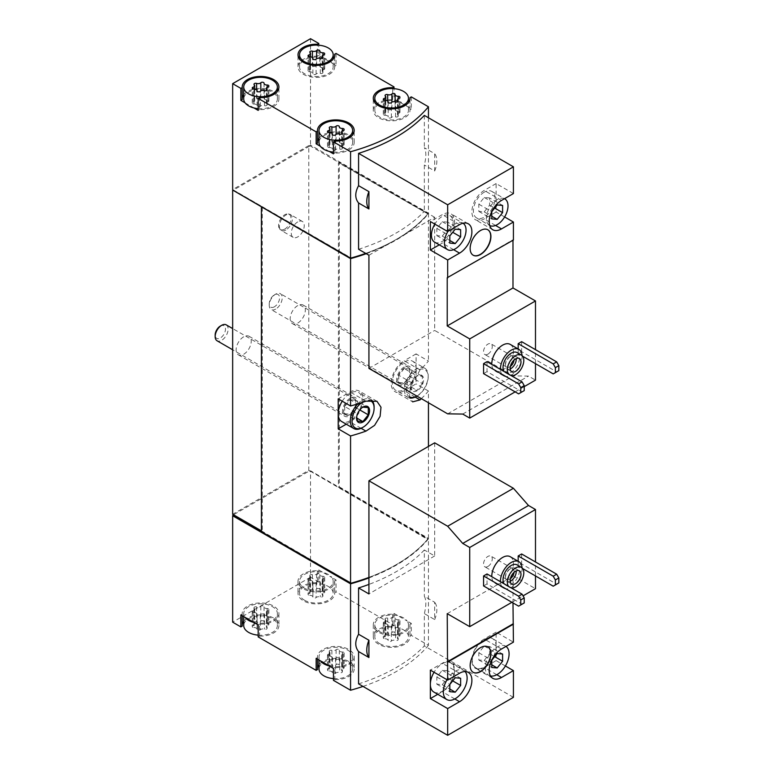 <?xml version="1.0" encoding="UTF-8"?>
<svg xmlns="http://www.w3.org/2000/svg" width="774" height="774" viewBox="0 0 774 774"><rect width="100%" height="100%" fill="white"/><g stroke="black" fill="none" stroke-linecap="round" stroke-linejoin="round"><path stroke-width="0.58" stroke-dasharray="3.87 2.9" d="M505.383 665.979L496.115 660.619L496.115 632.145L513.414 642.139M513.414 697.335L424.336 645.903L424.336 613.598C426.339 605.684 426.339 599.918 424.336 596.29L434.678 602.269L434.678 619.568L424.336 613.598M434.678 442.825L434.678 555.964L424.336 549.995L424.336 596.29M535.482 575.953L535.482 561.963M512.988 602.927L512.988 575.701L535.482 588.685M510.25 556.709A15.296 8.833 -60 0 1 512.591 568.967A15.296 8.833 -60 0 1 502.597 582.445A15.296 8.833 -60 0 1 494.954 583.199A15.296 8.833 -60 0 1 491.79 576.707M487.03 573.95L487.03 583.944L522.073 604.175L524.23 602.927M483.566 585.937L487.03 583.944M511.904 602.298L523.04 595.864M518.174 561.285L518.174 565.958L521.637 563.956L556.68 584.186L558.838 582.938M521.637 553.971L521.637 563.956M434.678 619.568A19.882 11.484 120 0 0 434.678 602.269M368.927 577.917A165.191 95.366 0 0 0 428.438 538.878L428.438 645.274L411.323 635.396L409.959 636.18A18.353 10.594 0 0 1 409.988 636.77A18.353 10.594 0 0 1 391.634 647.364A18.353 10.594 0 0 1 373.281 636.77A18.353 10.594 0 0 1 392.66 626.185L394.014 625.402L336.042 591.936L334.687 592.72A18.353 10.594 0 0 1 334.716 593.31A18.353 10.594 0 0 1 316.363 603.904A18.353 10.594 0 0 1 298.009 593.31A18.353 10.594 0 0 1 317.388 582.725L318.743 581.942L310.519 577.201L310.519 470.795L428.438 538.878M362.996 686.422A165.191 95.366 0 0 0 428.438 645.274M358.575 683.868A165.191 95.366 0 0 0 424.336 645.903M424.336 549.995A165.191 95.366 180 0 1 368.927 584.409M510.25 344.401A15.296 8.833 -60 0 1 512.591 356.659A15.296 8.833 -60 0 1 502.597 370.136A15.296 8.833 -60 0 1 494.954 370.901A15.296 8.833 -60 0 1 491.79 364.399M487.03 361.651L487.03 371.636L522.073 391.867L524.23 390.618M483.566 373.639L487.03 371.636M535.482 363.645L535.482 349.654M515.145 391.867L524.23 386.623M518.174 348.977L518.174 353.65L521.637 351.657L556.68 371.888L558.838 370.64M521.637 341.663L521.637 351.657M504.619 216.952L496.115 212.037L496.115 183.564L513.414 193.558M368.927 255.246L434.678 217.281L434.678 330.43L513.414 375.883L528.497 376.096L535.482 380.131M434.678 217.281L424.336 211.312L424.336 165.017C426.339 157.103 426.339 151.336 424.336 147.708L434.678 153.678L434.678 170.986L424.336 165.017M424.336 115.394L424.336 147.708M434.678 170.986A19.882 11.484 120 0 0 434.678 153.678M365.696 253.388A165.191 95.366 0 0 0 428.438 213.179L310.519 145.106L309.658 146.102L308.787 145.599L308.787 470.302L232.655 514.255M428.438 117.764L428.438 213.179M358.575 249.276A165.191 95.366 0 0 0 424.336 211.312M304.463 600.179A16.825 9.714 0 0 0 322.797 602.288A16.825 9.714 0 0 0 333.188 593.31A16.825 9.714 0 0 0 331.853 589.507A16.825 9.714 0 0 0 313.006 583.789A16.825 9.714 0 0 0 299.538 593.31A16.825 9.714 0 0 0 304.463 600.179M309.793 595.322A2.999 1.732 180 0 1 312.88 597.054A2.999 1.732 180 0 1 312.88 597.102A1.712 0.987 180 0 0 312.88 597.131A1.712 0.987 180 0 0 314.167 598.089A1.712 0.987 180 0 0 316.102 597.596A2.999 1.732 180 0 1 320.31 596.947A1.712 0.987 180 0 0 322.042 596.967A1.712 0.987 180 0 0 322.922 596.106A1.712 0.987 180 0 0 322.661 595.583A2.999 1.732 180 0 1 322.216 594.684A2.999 1.732 180 0 1 323.793 593.155A1.712 0.987 180 0 0 324.693 592.284A1.712 0.987 180 0 0 322.932 591.297A2.999 1.732 180 0 1 319.846 589.565A2.999 1.732 180 0 1 319.846 589.517A1.712 0.987 180 0 1 319.846 589.517A1.712 0.987 180 0 0 318.559 588.53A1.712 0.987 180 0 0 316.624 589.014A2.999 1.732 180 0 1 312.415 589.672A1.712 0.987 180 0 0 310.684 589.653A1.712 0.987 180 0 0 309.803 590.514A1.712 0.987 180 0 0 310.055 591.026A2.999 1.732 180 0 1 310.509 591.936A2.999 1.732 180 0 1 308.932 593.465A1.712 0.987 180 0 0 308.033 594.335A1.712 0.987 180 0 0 309.793 595.322L309.793 580.336A2.999 1.732 180 0 1 312.88 582.067A2.999 1.732 180 0 1 312.88 582.116L312.88 597.102M258.177 635.144A16.825 9.714 0 0 0 277.382 625.527A16.825 9.714 0 0 0 260.557 615.814A16.825 9.714 0 0 0 243.733 625.527M253.988 627.54A2.999 1.732 180 0 1 257.074 629.272A2.999 1.732 180 0 1 257.074 629.32A1.712 0.987 180 0 0 257.074 629.349A1.712 0.987 180 0 0 258.361 630.307A1.712 0.987 180 0 0 260.287 629.823A2.999 1.732 180 0 1 264.505 629.165A1.712 0.987 180 0 0 266.237 629.194A1.712 0.987 180 0 0 267.117 628.324A1.712 0.987 180 0 0 266.856 627.811A2.999 1.732 180 0 1 266.411 626.901A2.999 1.732 180 0 1 267.988 625.373A1.712 0.987 180 0 0 268.888 624.502A1.712 0.987 180 0 0 267.127 623.515A2.999 1.732 180 0 1 264.04 621.783A2.999 1.732 180 0 1 264.04 621.735A1.712 0.987 180 0 1 264.04 621.735A1.712 0.987 180 0 0 262.754 620.748A1.712 0.987 180 0 0 260.819 621.241A2.999 1.732 180 0 1 256.61 621.89A1.712 0.987 180 0 0 254.878 621.87A1.712 0.987 180 0 0 253.998 622.731A1.712 0.987 180 0 0 254.249 623.254A2.999 1.732 180 0 1 254.694 624.163A2.999 1.732 180 0 1 253.127 625.682A1.712 0.987 180 0 0 252.227 626.553A1.712 0.987 180 0 0 253.988 627.54L253.988 612.553A2.999 1.732 180 0 1 257.074 614.285A2.999 1.732 180 0 1 257.074 614.333L257.074 629.32M379.744 643.639A16.825 9.714 0 0 0 398.078 645.739A16.825 9.714 0 0 0 408.459 636.77A16.825 9.714 0 0 0 407.124 632.968A16.825 9.714 0 0 0 388.277 627.25A16.825 9.714 0 0 0 374.81 636.77A16.825 9.714 0 0 0 379.744 643.639M385.065 638.782A2.999 1.732 180 0 1 388.151 640.514A2.999 1.732 180 0 1 388.151 640.562A1.712 0.987 180 0 1 388.151 640.562A1.712 0.987 180 0 0 389.448 641.549A1.712 0.987 180 0 0 391.373 641.056A2.999 1.732 180 0 1 395.582 640.408A1.712 0.987 180 0 0 397.314 640.427A1.712 0.987 180 0 0 398.194 639.566A1.712 0.987 180 0 0 397.942 639.043A2.999 1.732 180 0 1 397.497 638.134A2.999 1.732 180 0 1 399.065 636.615A1.712 0.987 180 0 0 399.964 635.744A1.712 0.987 180 0 0 398.204 634.757A2.999 1.732 180 0 1 395.117 633.026A2.999 1.732 180 0 1 395.127 632.977A1.712 0.987 180 0 0 395.127 632.948A1.712 0.987 180 0 0 393.831 631.99A1.712 0.987 180 0 0 391.905 632.474A2.999 1.732 180 0 1 387.687 633.132A1.712 0.987 180 0 0 385.955 633.103A1.712 0.987 180 0 0 385.075 633.974A1.712 0.987 180 0 0 385.336 634.486A2.999 1.732 180 0 1 385.781 635.396A2.999 1.732 180 0 1 384.204 636.925A1.712 0.987 180 0 0 383.304 637.795A1.712 0.987 180 0 0 385.065 638.782L385.065 623.796A2.999 1.732 180 0 1 388.151 625.527A2.999 1.732 180 0 1 388.151 625.576A1.712 0.987 180 0 1 388.151 625.576L388.151 625.605A1.712 0.987 180 0 0 389.448 626.563A1.712 0.987 180 0 0 391.373 626.069A2.999 1.732 180 0 1 395.582 625.421L395.582 640.408M333.449 678.605A16.825 9.714 0 0 0 352.654 668.988A16.825 9.714 0 0 0 335.829 659.274A16.825 9.714 0 0 0 319.004 668.988M329.26 671A2.999 1.732 180 0 1 332.346 672.732A2.999 1.732 180 0 1 332.346 672.78A1.712 0.987 180 0 1 332.346 672.78A1.712 0.987 180 0 0 333.633 673.767A1.712 0.987 180 0 0 335.568 673.283A2.999 1.732 180 0 1 339.776 672.625A1.712 0.987 180 0 0 341.508 672.645A1.712 0.987 180 0 0 342.389 671.784A1.712 0.987 180 0 0 342.137 671.261A2.999 1.732 180 0 1 341.692 670.361A2.999 1.732 180 0 1 343.259 668.833A1.712 0.987 180 0 0 344.159 667.962A1.712 0.987 180 0 0 342.398 666.975A2.999 1.732 180 0 1 339.312 665.243A2.999 1.732 180 0 1 339.312 665.195A1.712 0.987 180 0 0 339.312 665.166A1.712 0.987 180 0 0 338.025 664.208A1.712 0.987 180 0 0 336.1 664.702A2.999 1.732 180 0 1 331.882 665.35A1.712 0.987 180 0 0 330.15 665.33A1.712 0.987 180 0 0 329.269 666.191A1.712 0.987 180 0 0 329.531 666.714A2.999 1.732 180 0 1 329.976 667.614A2.999 1.732 180 0 1 328.399 669.142A1.712 0.987 180 0 0 327.499 670.013A1.712 0.987 180 0 0 329.26 671L329.26 656.013A2.999 1.732 180 0 1 332.346 657.745A2.999 1.732 180 0 1 332.346 657.794A1.712 0.987 180 0 1 332.346 657.794L332.346 657.823A1.712 0.987 180 0 0 333.633 658.78A1.712 0.987 180 0 0 335.568 658.297A2.999 1.732 180 0 1 339.776 657.639L339.776 672.625M411.323 96.895L411.323 108.882L394.014 98.898L394.014 88.652M310.519 38.7L310.519 145.106M336.042 53.435L336.042 65.422L318.743 55.438L318.743 45.192M320.349 146.276L329.25 151.414M245.068 102.816L253.978 107.963M411.323 623.409L409.959 624.192A18.353 10.594 0 0 1 409.988 624.782A18.353 10.594 0 0 1 391.634 635.377A18.353 10.594 0 0 1 373.281 624.782A18.353 10.594 0 0 1 392.66 614.198L394.014 613.414L398.213 615.843A16.825 9.714 0 0 1 407.124 620.98L398.213 615.843A16.825 9.714 0 0 0 374.81 624.782A16.825 9.714 0 0 0 391.634 634.496A16.825 9.714 0 0 0 408.459 624.782A16.825 9.714 0 0 0 407.124 620.98L411.323 623.409L411.323 635.396M394.014 613.414L394.014 625.402M336.042 579.949L334.687 580.732A18.353 10.594 0 0 1 334.716 581.322A18.353 10.594 0 0 1 316.363 591.916A18.353 10.594 0 0 1 298.009 581.322A18.353 10.594 0 0 1 317.388 570.738L318.743 569.954L322.942 572.383A16.825 9.714 0 0 1 331.853 577.52L322.942 572.383A16.825 9.714 0 0 0 299.538 581.322A16.825 9.714 0 0 0 316.363 591.036A16.825 9.714 0 0 0 333.188 581.322A16.825 9.714 0 0 0 331.853 577.52L336.042 579.949L336.042 591.936M318.743 569.954L318.743 581.942M261.418 531.37L261.418 531.864M261.418 530.867L351.106 583.141A165.191 95.366 0 0 0 427.829 539.023L338.422 487.407L339.293 486.904L428.438 538.375A165.191 95.366 0 0 1 368.927 577.414M368.927 577.868A165.191 95.366 0 0 0 427.829 539.526L309.658 470.795L233.516 514.758M309.658 471.298L310.519 470.795M310.519 577.201L232.655 622.161M421.346 398.658A165.191 95.366 0 0 0 428.438 391.015L428.438 402.751M428.438 446.434L428.438 538.375M420.04 369.933L410.307 387.261L409.61 396.462L412.668 401.851L395.001 391.654A18.353 10.594 120 0 0 404.183 390.744L416.083 383.875L416.083 353.902L428.438 361.042A165.191 95.366 180 0 1 420.04 369.933L404.183 360.771A18.353 10.594 120 0 0 392.195 376.948A18.353 10.594 120 0 0 395.001 391.654M366.237 253.698A165.191 95.366 0 0 0 428.438 213.672L428.438 361.042M428.438 213.672L339.293 162.211L339.293 486.904M428.438 391.015L416.083 383.875M339.293 162.211L338.422 162.714L338.422 487.407M427.829 539.526L427.829 539.023M309.658 470.795L308.787 470.302M308.787 145.599L232.655 189.562L351.106 257.945A165.191 95.366 0 0 0 427.829 213.827L309.658 145.599M427.829 213.827L338.422 162.714M297.758 221.906A9.182 5.302 120 0 0 291.769 229.994A9.182 5.302 120 0 0 293.172 237.347A9.182 5.302 120 0 0 297.758 236.892A9.182 5.302 120 0 0 303.756 228.804A9.182 5.302 120 0 0 302.353 221.451A9.182 5.302 120 0 0 297.758 221.906M297.758 305.575A10.71 6.182 120 0 0 290.763 315.008A10.71 6.182 120 0 0 292.408 323.59A10.71 6.182 120 0 0 303.118 317.408A10.71 6.182 120 0 0 303.118 305.043A10.71 6.182 120 0 0 297.758 305.575M243.684 336.796A10.71 6.182 120 0 0 236.689 346.23A10.71 6.182 120 0 0 238.334 354.811A10.71 6.182 120 0 0 249.034 348.629A10.71 6.182 120 0 0 249.034 336.264A10.71 6.182 120 0 0 243.684 336.796M309.658 146.102L233.516 190.056L262.289 206.668L262.289 531.37M346.259 424.191L350.109 421.965A18.353 10.594 120 0 0 362.097 405.789A18.353 10.594 120 0 0 359.281 391.083A18.353 10.594 120 0 0 350.109 391.992L338.209 398.862M342.253 401.193A16.825 9.714 -60 0 1 358.517 392.408A16.825 9.714 -60 0 1 361.1 405.895A16.825 9.714 -60 0 1 350.109 420.717A16.825 9.714 -60 0 1 341.692 421.549M416.083 353.902L404.183 360.771M416.083 368.888A16.825 9.714 -60 0 1 404.183 389.496A16.825 9.714 -60 0 1 395.766 390.328A16.825 9.714 -60 0 1 395.766 370.901A16.825 9.714 -60 0 1 412.59 361.187A16.825 9.714 -60 0 1 416.083 368.888M350.109 398.242A10.71 6.182 120 0 0 342.534 411.352A10.71 6.182 120 0 0 344.749 416.257A10.71 6.182 120 0 0 355.459 410.075A10.71 6.182 120 0 0 355.459 397.71A10.71 6.182 120 0 0 350.109 398.242M404.183 367.021A10.71 6.182 120 0 0 396.607 380.131A10.71 6.182 120 0 0 398.833 385.036A10.71 6.182 120 0 0 409.533 378.854A10.71 6.182 120 0 0 409.533 366.489A10.71 6.182 120 0 0 404.183 367.021M366.189 253.669A165.191 95.366 0 0 0 427.829 214.321M316.15 658.374L317.504 657.59A18.353 10.594 0 0 1 317.475 657A18.353 10.594 0 0 1 335.829 646.406A18.353 10.594 0 0 1 354.182 657A18.353 10.594 0 0 1 334.813 667.575L334.813 679.572L333.449 680.356M334.813 679.572A18.353 10.594 0 0 0 354.182 668.988A18.353 10.594 0 0 0 339.573 658.616A18.353 10.594 0 0 0 319.004 664.75M317.504 668.397A18.353 10.594 0 0 0 317.475 668.988A18.353 10.594 0 0 0 317.504 669.578M240.869 614.914L242.233 614.13A18.353 10.594 0 0 1 242.204 613.54A18.353 10.594 0 0 1 260.557 602.946A18.353 10.594 0 0 1 278.911 613.54A18.353 10.594 0 0 1 259.532 624.125L259.532 636.112L258.177 636.896M259.532 636.112A18.353 10.594 0 0 0 278.911 625.527A18.353 10.594 0 0 0 264.302 615.156A18.353 10.594 0 0 0 243.733 621.29M242.233 624.937A18.353 10.594 0 0 0 242.204 625.527A18.353 10.594 0 0 0 242.233 626.118M336.042 65.422L334.687 66.206L334.687 55.399M334.687 66.206A18.353 10.594 0 0 1 334.716 66.796A18.353 10.594 0 0 1 316.363 77.4A18.353 10.594 0 0 1 298.009 66.796A18.353 10.594 0 0 1 317.388 56.221L317.388 45.115M317.388 56.221L318.743 55.438M322.942 57.856A16.825 9.714 0 0 0 299.538 66.796A16.825 9.714 0 0 0 304.463 73.665A16.825 9.714 0 0 0 322.797 75.775A16.825 9.714 0 0 0 333.188 66.796A16.825 9.714 0 0 0 331.853 63.004A16.825 9.714 0 0 0 322.942 57.856M243.733 94.786A18.353 10.594 0 0 1 264.302 88.642A18.353 10.594 0 0 1 278.911 99.014A18.353 10.594 0 0 1 259.532 109.598L259.532 97.611M242.233 98.424A18.353 10.594 0 0 0 242.204 99.014A18.353 10.594 0 0 0 242.233 99.604M259.532 109.598L258.177 110.382M258.177 108.631A16.825 9.714 0 0 0 277.382 99.014A16.825 9.714 0 0 0 260.557 89.3A16.825 9.714 0 0 0 243.733 99.014M319.004 138.246A18.353 10.594 0 0 1 339.573 132.102A18.353 10.594 0 0 1 354.182 142.474A18.353 10.594 0 0 1 334.813 153.058L334.813 141.071M317.504 141.884A18.353 10.594 0 0 0 317.475 142.474A18.353 10.594 0 0 0 317.504 143.064M334.813 153.058L333.449 153.842M333.449 152.091A16.825 9.714 0 0 0 352.654 142.474A16.825 9.714 0 0 0 335.829 132.76A16.825 9.714 0 0 0 319.004 142.474M398.213 101.317A16.825 9.714 0 0 0 374.81 110.256A16.825 9.714 0 0 0 379.744 117.126A16.825 9.714 0 0 0 398.078 119.235A16.825 9.714 0 0 0 408.459 110.256A16.825 9.714 0 0 0 407.124 106.464A16.825 9.714 0 0 0 398.213 101.317M411.323 108.882L409.959 109.666A18.353 10.594 0 0 1 409.988 110.256A18.353 10.594 0 0 1 391.634 120.85A18.353 10.594 0 0 1 373.281 110.256A18.353 10.594 0 0 1 392.66 99.682L394.014 98.898M392.66 99.682L392.66 88.575M409.959 109.666L409.959 98.859M334.687 580.732L334.687 592.72M317.388 570.738L317.388 582.725M242.233 614.13L242.233 615.698M259.532 624.125L258.177 624.908M253.978 622.48A16.825 9.714 0 0 0 277.382 613.54A16.825 9.714 0 0 0 260.557 603.826A16.825 9.714 0 0 0 243.733 613.54A16.825 9.714 0 0 0 245.068 617.333M317.504 657.59L317.504 659.158M334.813 667.575L333.449 668.359M329.25 665.94A16.825 9.714 0 0 0 352.654 657A16.825 9.714 0 0 0 335.829 647.287A16.825 9.714 0 0 0 319.004 657A16.825 9.714 0 0 0 320.349 660.793M392.66 614.198L392.66 626.185M409.959 624.192L409.959 636.18M398.204 111.243A1.712 0.987 0 0 1 399.964 112.23A1.712 0.987 0 0 1 399.065 113.101A2.999 1.732 0 0 0 397.497 114.629A2.999 1.732 0 0 0 397.942 115.529A1.712 0.987 0 0 1 398.194 116.052A1.712 0.987 0 0 1 397.314 116.913A1.712 0.987 0 0 1 395.582 116.893A2.999 1.732 0 0 0 391.373 117.542A1.712 0.987 0 0 1 389.448 118.035A1.712 0.987 0 0 1 388.151 117.077A1.712 0.987 0 0 0 388.151 117.077A2.999 1.732 0 0 0 388.151 117A2.999 1.732 0 0 0 385.065 115.268A1.712 0.987 0 0 1 383.304 114.281A1.712 0.987 0 0 1 384.204 113.41A2.999 1.732 0 0 0 385.781 111.882A2.999 1.732 0 0 0 385.336 110.972A1.712 0.987 0 0 1 385.075 110.459A1.712 0.987 0 0 1 385.955 109.598A1.712 0.987 0 0 1 387.687 109.618A2.999 1.732 0 0 0 391.905 108.96A1.712 0.987 0 0 1 393.831 108.476A1.712 0.987 0 0 1 395.127 109.434A1.712 0.987 0 0 1 395.127 109.463A2.999 1.732 0 0 0 395.117 109.511A2.999 1.732 0 0 0 398.204 111.243L398.204 98.521M342.398 143.461A1.712 0.987 0 0 1 344.159 144.448A1.712 0.987 0 0 1 343.259 145.319A2.999 1.732 0 0 0 341.692 146.847A2.999 1.732 0 0 0 342.137 147.757A1.712 0.987 0 0 1 342.389 148.269A1.712 0.987 0 0 1 341.508 149.14A1.712 0.987 0 0 1 339.776 149.111A2.999 1.732 0 0 0 335.568 149.769A1.712 0.987 0 0 1 333.633 150.253A1.712 0.987 0 0 1 332.346 149.295A1.712 0.987 0 0 0 332.346 149.295A2.999 1.732 0 0 0 332.346 149.218A2.999 1.732 0 0 0 329.26 147.486A1.712 0.987 0 0 1 327.499 146.499A1.712 0.987 0 0 1 328.399 145.628A2.999 1.732 0 0 0 329.976 144.109A2.999 1.732 0 0 0 329.531 143.2A1.712 0.987 0 0 1 329.269 142.677A1.712 0.987 0 0 1 330.15 141.816A1.712 0.987 0 0 1 331.882 141.835A2.999 1.732 0 0 0 336.1 141.187A1.712 0.987 0 0 1 338.025 140.694A1.712 0.987 0 0 1 339.312 141.652A1.712 0.987 0 0 1 339.312 141.681A2.999 1.732 0 0 0 339.312 141.729A2.999 1.732 0 0 0 342.398 143.461L342.398 130.738M322.932 67.783A1.712 0.987 0 0 1 324.693 68.77A1.712 0.987 0 0 1 323.793 69.641A2.999 1.732 0 0 0 322.216 71.169A2.999 1.732 0 0 0 322.661 72.079A1.712 0.987 0 0 1 322.922 72.592A1.712 0.987 0 0 1 322.042 73.453A1.712 0.987 0 0 1 320.31 73.433A2.999 1.732 0 0 0 316.102 74.091A1.712 0.987 0 0 1 314.167 74.575A1.712 0.987 0 0 1 312.88 73.617A1.712 0.987 0 0 1 312.88 73.588A2.999 1.732 0 0 0 312.88 73.54A2.999 1.732 0 0 0 309.793 71.808A1.712 0.987 0 0 1 308.033 70.821A1.712 0.987 0 0 1 308.932 69.95A2.999 1.732 0 0 0 310.509 68.422A2.999 1.732 0 0 0 310.055 67.522A1.712 0.987 0 0 1 309.803 66.999A1.712 0.987 0 0 1 310.684 66.138A1.712 0.987 0 0 1 312.415 66.158A2.999 1.732 0 0 0 316.624 65.509A1.712 0.987 0 0 1 318.559 65.016A1.712 0.987 0 0 1 319.846 65.974A1.712 0.987 0 0 0 319.846 65.974A2.999 1.732 0 0 0 319.846 66.051A2.999 1.732 0 0 0 322.932 67.783L322.932 55.06M267.127 100.001A1.712 0.987 0 0 1 268.888 100.988A1.712 0.987 0 0 1 267.988 101.858A2.999 1.732 0 0 0 266.411 103.387A2.999 1.732 0 0 0 266.856 104.296A1.712 0.987 0 0 1 267.117 104.809A1.712 0.987 0 0 1 266.237 105.68A1.712 0.987 0 0 1 264.505 105.651A2.999 1.732 0 0 0 260.287 106.309A1.712 0.987 0 0 1 258.361 106.793A1.712 0.987 0 0 1 257.074 105.835A1.712 0.987 0 0 1 257.074 105.806A2.999 1.732 0 0 0 257.074 105.757A2.999 1.732 0 0 0 253.988 104.026A1.712 0.987 0 0 1 252.227 103.039A1.712 0.987 0 0 1 253.127 102.168A2.999 1.732 0 0 0 254.694 100.649A2.999 1.732 0 0 0 254.249 99.74A1.712 0.987 0 0 1 253.998 99.217A1.712 0.987 0 0 1 254.878 98.356A1.712 0.987 0 0 1 256.61 98.375A2.999 1.732 0 0 0 260.819 97.727A1.712 0.987 0 0 1 262.754 97.234A1.712 0.987 0 0 1 264.04 98.192A1.712 0.987 0 0 0 264.04 98.192A2.999 1.732 0 0 0 264.04 98.269A2.999 1.732 0 0 0 267.127 100.001L267.127 87.278M329.26 656.013A1.712 0.987 180 0 1 327.499 655.027A1.712 0.987 180 0 1 328.399 654.156A2.999 1.732 180 0 0 329.976 652.627A2.999 1.732 180 0 0 329.531 651.727A1.712 0.987 180 0 1 329.269 651.205A1.712 0.987 180 0 1 330.15 650.344A1.712 0.987 180 0 1 331.882 650.363A2.999 1.732 180 0 0 336.1 649.715A1.712 0.987 180 0 1 338.025 649.222A1.712 0.987 180 0 1 339.312 650.179A1.712 0.987 180 0 1 339.312 650.208A2.999 1.732 180 0 0 339.312 650.257A2.999 1.732 180 0 0 342.398 651.989A1.712 0.987 180 0 1 344.159 652.975A1.712 0.987 180 0 1 343.259 653.846A2.999 1.732 180 0 0 341.692 655.375A2.999 1.732 180 0 0 342.137 656.284A1.712 0.987 180 0 1 342.389 656.797A1.712 0.987 180 0 1 341.508 657.658A1.712 0.987 180 0 1 339.776 657.639M385.065 623.796A1.712 0.987 180 0 1 383.304 622.809A1.712 0.987 180 0 1 384.204 621.938A2.999 1.732 180 0 0 385.781 620.409A2.999 1.732 180 0 0 385.336 619.5A1.712 0.987 180 0 1 385.075 618.987A1.712 0.987 180 0 1 385.955 618.116A1.712 0.987 180 0 1 387.687 618.145A2.999 1.732 180 0 0 391.905 617.488A1.712 0.987 180 0 1 393.831 617.004A1.712 0.987 180 0 1 395.127 617.962A1.712 0.987 180 0 1 395.127 617.991A2.999 1.732 180 0 0 395.117 618.039A2.999 1.732 180 0 0 398.204 619.771A1.712 0.987 180 0 1 399.964 620.758A1.712 0.987 180 0 1 399.065 621.628A2.999 1.732 180 0 0 397.497 623.147A2.999 1.732 180 0 0 397.942 624.057A1.712 0.987 180 0 1 398.194 624.579A1.712 0.987 180 0 1 397.314 625.44A1.712 0.987 180 0 1 395.582 625.421M253.988 612.553A1.712 0.987 180 0 1 252.227 611.566A1.712 0.987 180 0 1 253.127 610.696A2.999 1.732 180 0 0 254.694 609.177A2.999 1.732 180 0 0 254.249 608.267A1.712 0.987 180 0 1 253.998 607.745A1.712 0.987 180 0 1 254.878 606.884A1.712 0.987 180 0 1 256.61 606.903A2.999 1.732 180 0 0 260.819 606.255A1.712 0.987 180 0 1 262.754 605.761A1.712 0.987 180 0 1 264.04 606.719A1.712 0.987 180 0 1 264.04 606.748A2.999 1.732 180 0 0 264.04 606.797A2.999 1.732 180 0 0 267.127 608.528A1.712 0.987 180 0 1 268.888 609.515A1.712 0.987 180 0 1 267.988 610.386A2.999 1.732 180 0 0 266.411 611.915A2.999 1.732 180 0 0 266.856 612.824A1.712 0.987 180 0 1 267.117 613.337A1.712 0.987 180 0 1 266.237 614.208A1.712 0.987 180 0 1 264.505 614.179A2.999 1.732 180 0 0 260.287 614.837A1.712 0.987 180 0 1 258.361 615.32A1.712 0.987 180 0 1 257.074 614.363A1.712 0.987 180 0 1 257.074 614.333M309.793 580.336A1.712 0.987 180 0 1 308.033 579.349A1.712 0.987 180 0 1 308.932 578.478A2.999 1.732 180 0 0 310.509 576.949A2.999 1.732 180 0 0 310.055 576.049A1.712 0.987 180 0 1 309.803 575.527A1.712 0.987 180 0 1 310.684 574.666A1.712 0.987 180 0 1 312.415 574.685A2.999 1.732 180 0 0 316.624 574.037A1.712 0.987 180 0 1 318.559 573.544A1.712 0.987 180 0 1 319.846 574.501A1.712 0.987 180 0 1 319.846 574.531A2.999 1.732 180 0 0 319.846 574.579A2.999 1.732 180 0 0 322.932 576.311A1.712 0.987 180 0 1 324.693 577.298A1.712 0.987 180 0 1 323.793 578.168A2.999 1.732 180 0 0 322.216 579.697A2.999 1.732 180 0 0 322.661 580.597A1.712 0.987 180 0 1 322.922 581.119A1.712 0.987 180 0 1 322.042 581.98A1.712 0.987 180 0 1 320.31 581.961A2.999 1.732 180 0 0 316.102 582.609A1.712 0.987 180 0 1 314.167 583.103A1.712 0.987 180 0 1 312.88 582.145A1.712 0.987 180 0 1 312.88 582.116M368.927 368.395L434.678 330.43M447.662 413.848L513.414 375.883M462.736 414.061L528.497 376.096M447.227 277.721L512.988 239.766M496.115 183.564L484.214 190.433A17.434 10.072 120 0 0 472.827 205.797A17.434 10.072 120 0 0 475.497 219.768A17.434 10.072 120 0 0 484.214 218.907L496.115 212.037M484.214 192.184A15.296 8.833 120 0 0 474.22 205.661A15.296 8.833 120 0 0 476.571 217.91A15.296 8.833 120 0 0 491.858 209.086A15.296 8.833 120 0 0 491.858 191.42A15.296 8.833 120 0 0 484.214 192.184M434.601 242.146A15.296 8.833 120 0 0 449.897 233.313A15.296 8.833 120 0 0 449.897 215.646A15.296 8.833 120 0 0 442.254 216.41A15.296 8.833 120 0 0 434.824 224.112M439.284 244.845L442.254 243.133A17.434 10.072 120 0 0 453.641 227.769A17.434 10.072 120 0 0 450.971 213.798A17.434 10.072 120 0 0 442.254 214.659L430.354 221.528M518.609 393.869L522.073 391.867M553.216 373.89L556.68 371.888M518.174 353.65L522.673 356.253M511.421 375.729A11.62 6.714 -60 0 1 509.766 375.216A11.62 6.714 -60 0 1 508.489 374.036M517.061 352.576A11.62 6.714 -60 0 1 518.851 361.893A11.62 6.714 -60 0 1 511.256 372.139A11.62 6.714 -60 0 1 505.441 372.71A11.62 6.714 -60 0 1 504.164 371.539M522.044 355.547A15.296 8.833 -60 0 1 511.256 375.138A15.296 8.833 -60 0 1 503.603 375.893A15.296 8.833 -60 0 1 500.449 369.392M463.016 223.222A15.296 8.833 120 0 0 462.881 223.144A15.296 8.833 120 0 0 455.228 223.899A15.296 8.833 120 0 0 447.952 231.349M504.464 198.725A15.296 8.833 120 0 0 497.189 199.673A15.296 8.833 120 0 0 486.382 218.403A15.296 8.833 120 0 0 489.545 225.408A15.296 8.833 120 0 0 489.681 225.486M487.775 229.733A14.687 8.475 120 0 0 487.659 229.665A14.687 8.475 120 0 0 476.349 233.603A14.687 8.475 120 0 0 469.934 248.377A14.687 8.475 120 0 0 472.982 255.101A14.687 8.475 120 0 0 473.088 255.159M510.201 368.956A7.643 4.412 -60 0 1 506.999 369.024A7.643 4.412 -60 0 1 505.412 365.522A7.643 4.412 -60 0 1 510.821 356.156A7.643 4.412 -60 0 1 514.642 355.769A7.643 4.412 -60 0 1 516.19 358.585M510.385 366.412A6.153 3.551 -60 0 1 509.766 366.818A6.153 3.551 -60 0 1 506.689 367.118A6.153 3.551 -60 0 1 505.412 364.302A6.153 3.551 -60 0 1 509.766 356.756A6.153 3.551 -60 0 1 512.843 356.456A6.153 3.551 -60 0 1 514.081 360.016M487.891 354.182A6.153 3.551 -60 0 1 484.814 354.492A6.153 3.551 -60 0 1 484.814 347.381A6.153 3.551 -60 0 1 490.968 343.83A6.153 3.551 -60 0 1 491.916 348.764A6.153 3.551 -60 0 1 487.891 354.182M434.678 555.964L368.927 593.929M447.227 613.666L512.988 575.701M437.755 694.307L442.254 691.714A17.434 10.072 120 0 0 453.641 676.35A17.434 10.072 120 0 0 450.971 662.38A17.434 10.072 120 0 0 442.254 663.241L430.354 670.11M496.115 632.145L484.214 639.014A17.434 10.072 120 0 0 472.827 654.378A17.434 10.072 120 0 0 475.497 668.349A17.434 10.072 120 0 0 484.214 667.488L496.115 660.619M518.609 606.168L522.073 604.175M553.216 586.189L556.68 584.186M518.174 565.958L522.673 568.551M489.623 197.941L484.214 197.457L478.806 204.181L478.806 211.399L484.214 211.882L489.623 205.149L489.623 197.941L502.597 205.439M489.623 205.149L494.683 208.071M484.214 197.457L497.189 204.955M478.806 204.181L491.79 211.679M478.806 211.399L491.79 218.887M484.214 211.882L491.79 216.246M447.662 222.167L442.254 221.683L436.846 228.417L436.846 235.625L442.254 236.109L447.662 229.375L447.662 222.167L460.636 229.665M447.662 229.375L452.722 232.297M442.254 221.683L455.228 229.181M436.846 228.417L449.82 235.906M436.846 235.625L449.82 243.113M442.254 236.109L449.82 240.482M511.421 588.037A11.62 6.714 -60 0 1 509.766 587.514A11.62 6.714 -60 0 1 508.489 586.344M517.061 564.885A11.62 6.714 -60 0 1 518.851 574.202A11.62 6.714 -60 0 1 511.256 584.438A11.62 6.714 -60 0 1 505.441 585.018A11.62 6.714 -60 0 1 504.164 583.848M522.044 567.855A15.296 8.833 -60 0 1 511.256 587.437A15.296 8.833 -60 0 1 503.603 588.192A15.296 8.833 -60 0 1 500.449 581.7M285.867 230.023A9.182 5.302 -60 0 1 281.272 230.478A9.182 5.302 -60 0 1 280.488 229.83A9.182 5.302 -60 0 1 281.272 219.884A9.182 5.302 -60 0 1 289.495 214.224A9.182 5.302 -60 0 1 290.453 214.582A9.182 5.302 -60 0 1 291.856 221.935A9.182 5.302 -60 0 1 285.867 230.023M284.784 229.065A8.766 5.06 -60 0 1 279.646 228.881A8.766 5.06 -60 0 1 280.401 219.371A8.766 5.06 -60 0 1 288.257 213.972A8.766 5.06 -60 0 1 290.705 220.58A8.766 5.06 -60 0 1 284.784 229.065M496.115 646.387A16.825 9.714 120 0 0 492.632 638.685A16.825 9.714 120 0 0 475.807 648.399A16.825 9.714 120 0 0 475.807 667.827A16.825 9.714 120 0 0 488.771 663.318A16.825 9.714 120 0 0 496.115 646.387M433.837 692.053A16.825 9.714 120 0 0 450.662 682.339A16.825 9.714 120 0 0 450.662 662.912A16.825 9.714 120 0 0 434.059 672.248M465.058 671.551A16.825 9.714 120 0 0 463.645 670.4A16.825 9.714 120 0 0 447.033 679.746M505.993 646.425A16.825 9.714 120 0 0 505.606 646.174A16.825 9.714 120 0 0 492.641 650.682A16.825 9.714 120 0 0 485.298 667.614A16.825 9.714 120 0 0 488.781 675.315A16.825 9.714 120 0 0 490.484 675.963M489.623 646.522L484.214 646.038L478.806 652.772L478.806 659.98L484.214 660.464L489.623 653.73L489.623 646.522L502.597 654.02M489.623 653.73L494.683 656.662M484.214 646.038L497.189 653.537M478.806 652.772L491.79 660.261M478.806 659.98L491.79 667.469M484.214 660.464L491.79 664.837M447.662 670.748L442.254 670.265L436.846 676.998L436.846 684.206L442.254 684.69L447.662 677.966L447.662 670.748L460.636 678.247M447.662 677.966L452.722 680.888M442.254 670.265L455.228 677.763M436.846 676.998L449.82 684.487M436.846 684.206L449.82 691.695M442.254 684.69L449.82 689.063M487.775 646.841A14.687 8.475 120 0 0 487.659 646.783A14.687 8.475 120 0 0 476.349 650.711A14.687 8.475 120 0 0 469.934 665.495A14.687 8.475 120 0 0 472.982 672.209A14.687 8.475 120 0 0 473.088 672.277M510.201 581.255A7.643 4.412 -60 0 1 506.999 581.322A7.643 4.412 -60 0 1 505.412 577.82A7.643 4.412 -60 0 1 510.821 568.455A7.643 4.412 -60 0 1 514.642 568.077A7.643 4.412 -60 0 1 516.19 570.893M510.385 578.71A6.153 3.551 -60 0 1 509.766 579.116A6.153 3.551 -60 0 1 506.689 579.426A6.153 3.551 -60 0 1 505.412 576.601A6.153 3.551 -60 0 1 509.766 569.064A6.153 3.551 -60 0 1 512.843 568.755A6.153 3.551 -60 0 1 514.081 572.315M487.891 566.491A6.153 3.551 -60 0 1 484.814 566.791A6.153 3.551 -60 0 1 484.814 559.689A6.153 3.551 -60 0 1 490.968 556.129A6.153 3.551 -60 0 1 491.916 561.063A6.153 3.551 -60 0 1 487.891 566.491M220.319 326.086A7.305 4.218 -60 0 1 225.486 329.066A7.305 4.218 -60 0 1 220.319 338.015A7.305 4.218 -60 0 1 215.162 335.036M226.24 324.867A9.182 5.302 -60 0 1 227.643 332.22A9.182 5.302 -60 0 1 221.654 340.308A9.182 5.302 -60 0 1 217.059 340.763M350.109 414.477A9.182 5.302 -60 0 1 345.514 414.932A9.182 5.302 -60 0 1 345.514 404.328A9.182 5.302 -60 0 1 354.695 399.036A9.182 5.302 -60 0 1 356.098 406.389A9.182 5.302 -60 0 1 350.109 414.477M357.472 413.877L361.177 408.391L362.88 407.143L350.109 399.771L344.701 406.495L357.472 413.877L356.746 416.518M361.739 402.606A15.596 9.007 -60 0 1 369.063 400.313M357.665 403.922A16.825 9.714 -60 0 1 370.63 399.403A16.825 9.714 -60 0 1 371.539 400.052M374.113 407.105A16.825 9.714 -60 0 1 362.222 427.712M274.402 306.794A7.305 4.218 -60 0 1 269.236 303.814A7.305 4.218 -60 0 1 274.402 294.865A7.305 4.218 -60 0 1 279.559 297.855A7.305 4.218 -60 0 1 274.402 306.794M275.728 309.087A9.182 5.302 -60 0 1 271.142 309.542A9.182 5.302 -60 0 1 269.236 305.343A9.182 5.302 -60 0 1 275.728 294.101A9.182 5.302 -60 0 1 280.314 293.646A9.182 5.302 -60 0 1 281.717 300.999A9.182 5.302 -60 0 1 275.728 309.087M404.183 383.256A9.182 5.302 -60 0 1 399.597 383.711A9.182 5.302 -60 0 1 399.597 373.107A9.182 5.302 -60 0 1 408.769 367.814A9.182 5.302 -60 0 1 410.181 375.167A9.182 5.302 -60 0 1 404.183 383.256M417.157 390.744A9.182 5.302 -60 0 1 410.82 385.297A9.182 5.302 -60 0 1 415.764 376.745A9.182 5.302 -60 0 1 423.61 378.718A9.182 5.302 -60 0 1 417.157 390.744M422.362 383.614L416.954 390.348L411.545 389.864L410.955 384.543L415.261 377.17L416.954 375.922L422.362 376.406L422.362 383.614L409.591 376.241L409.591 369.034L422.362 376.406M409.707 396.946A15.596 9.007 -60 0 1 412.716 374.161A15.596 9.007 -60 0 1 428.196 376.88A15.596 9.007 -60 0 1 417.157 395.988A15.596 9.007 -60 0 1 416.944 396.114L416.296 396.491A16.825 9.714 -60 0 0 428.196 375.883A16.825 9.714 -60 0 0 424.703 368.182L412.59 361.187M409.997 398.049A16.825 9.714 -60 0 1 407.879 397.323A16.825 9.714 -60 0 1 407.879 377.896A16.825 9.714 -60 0 1 424.703 368.182M344.701 406.495L344.701 413.713L350.109 414.187L355.518 407.463L355.518 400.255L368.289 407.627M355.518 407.463L359.784 409.93M355.518 400.255L350.109 399.771M344.701 413.713L357.472 421.085M350.109 414.187L356.824 418.066M409.591 369.034L404.183 368.55L416.954 375.922M404.183 368.55L398.774 375.274L411.545 382.656M398.774 375.274L398.774 382.491L411.545 389.864M398.774 382.491L404.183 382.975L416.954 390.348M404.183 382.975L409.591 376.241M361.081 428.303L350.109 421.965M365.967 401.155L350.109 391.992M415.164 397.081L404.183 390.744M395.127 109.463L395.127 101.771L395.117 109.511M399.065 113.101L399.065 98.114M397.942 115.529L397.942 101.588M395.582 116.893L395.582 101.907M391.373 117.542L391.373 102.555M388.151 102.091L388.151 117M385.065 115.268L385.065 100.281M384.204 113.41L384.204 100.165M385.336 110.972L385.336 95.986M387.687 109.618L387.687 101.084M391.905 108.96L391.905 102.149M343.259 145.319L343.259 130.332M342.137 147.757L342.137 133.805M339.776 149.111L339.776 134.125M335.568 149.769L335.568 134.782M332.346 134.308L332.346 149.218M329.26 147.486L329.26 132.499M328.399 145.628L328.399 132.383M329.531 143.2L329.531 128.213M331.882 141.835L331.882 133.312M336.1 141.187L336.1 134.366M319.846 50.987L319.846 66.051M323.793 69.641L323.793 54.654M322.661 72.079L322.661 58.127M320.31 73.433L320.31 58.447M316.102 74.091L316.102 59.105M309.793 71.808L309.793 56.821M308.932 69.95L308.932 56.705M310.055 67.522L310.055 52.535M312.415 66.158L312.415 57.634M316.624 65.509L316.624 58.689M264.04 83.205L264.04 98.269M267.988 101.858L267.988 86.872M266.856 104.296L266.856 90.345M264.505 105.651L264.505 90.664M260.287 106.309L260.287 91.322M253.988 104.026L253.988 89.039M253.127 102.168L253.127 88.923M254.249 99.74L254.249 84.753M256.61 98.375L256.61 89.852M260.819 97.727L260.819 90.906M335.568 658.297L335.568 673.283M342.137 656.284L342.137 671.261M343.259 653.846L343.259 668.833M342.398 651.989L342.398 666.975M339.312 650.208L339.312 665.195M336.1 649.715L336.1 664.702M331.882 650.363L331.882 665.35M329.531 651.727L329.531 666.714M328.399 654.156L328.399 669.142M391.373 626.069L391.373 641.056M397.942 624.057L397.942 639.043M399.065 621.628L399.065 636.615M398.204 619.771L398.204 634.757M395.127 617.991L395.127 632.977M391.905 617.488L391.905 632.474M387.687 618.145L387.687 633.132M385.336 619.5L385.336 634.486M384.204 621.938L384.204 636.925M260.287 614.837L260.287 629.823M264.505 614.179L264.505 629.165M266.856 612.824L266.856 627.811M267.988 610.386L267.988 625.373M267.127 608.528L267.127 623.515M260.819 606.255L260.819 621.241M256.61 606.903L256.61 621.89M254.249 608.267L254.249 623.254M253.127 610.696L253.127 625.682M316.102 582.609L316.102 597.596M320.31 581.961L320.31 596.947M322.661 580.597L322.661 595.583M323.793 578.168L323.793 593.155M322.932 576.311L322.932 591.297M316.624 574.037L316.624 589.014M312.415 574.685L312.415 589.672M310.055 576.049L310.055 591.026M308.932 578.478L308.932 593.465M495.554 225.457L484.214 218.907M501.523 200.427L484.214 190.433M453.593 249.683L442.254 243.133M459.553 224.654L442.254 214.659M459.553 673.235L442.254 663.241M454.793 698.951L442.254 691.714M501.523 649.009L484.214 639.014M496.753 674.725L484.214 667.488M376.948 401.28L359.281 391.083M238.334 354.811L344.749 416.257M249.034 336.264L355.459 397.71M292.408 323.59L398.833 385.036M303.118 305.043L409.533 366.489M334.716 66.796L334.716 54.809M298.009 66.796L298.009 54.809M278.911 99.014L278.911 87.027M242.204 99.014L242.204 87.027M354.182 142.474L354.182 130.487M317.475 142.474L317.475 130.487M409.988 110.256L409.988 98.269M373.281 110.256L373.281 98.269M298.009 581.322L298.009 593.31M334.716 581.322L334.716 593.31M242.204 613.54L242.204 625.527M278.911 613.54L278.911 625.527M317.475 657L317.475 668.988M354.182 657L354.182 668.988M373.281 624.782L373.281 636.77M409.988 624.782L409.988 636.77M277.382 99.014L277.382 91.264M333.188 66.796L333.188 59.047M299.538 66.796L299.538 59.047M352.654 142.474L352.654 134.724M408.459 110.256L408.459 102.507M374.81 110.256L374.81 102.507M399.964 112.23L399.964 97.243M397.497 114.629L397.497 101.868M398.194 116.052L398.194 101.065M383.304 114.281L383.304 99.295M385.781 111.882L385.781 100.32M385.075 110.459L385.075 95.473M395.127 109.434L395.127 94.447M344.159 144.448L344.159 129.461M341.692 146.847L341.692 134.086M342.389 148.269L342.389 133.283M327.499 146.499L327.499 131.512M329.976 144.109L329.976 132.538M329.269 142.677L329.269 127.691M339.312 141.652L339.312 126.665M324.693 68.77L324.693 53.783M322.216 71.169L322.216 58.408M322.922 72.592L322.922 57.605M312.88 73.617L312.88 58.631M308.033 70.821L308.033 55.834M310.509 68.422L310.509 56.86M309.803 66.999L309.803 52.013M268.888 100.988L268.888 86.001M266.411 103.387L266.411 90.626M267.117 104.809L267.117 89.823M257.074 105.835L257.074 90.848M252.227 103.039L252.227 88.052M254.694 100.649L254.694 89.078M253.998 99.217L253.998 84.231M243.733 613.54L243.733 616.568M277.382 613.54L277.382 625.527M299.538 581.322L299.538 593.31M333.188 581.322L333.188 593.31M319.004 657L319.004 660.019M352.654 657L352.654 668.988M374.81 624.782L374.81 636.77M408.459 624.782L408.459 636.77M332.346 657.745L332.346 672.732M342.389 656.797L342.389 671.784M341.692 655.375L341.692 670.361M344.159 652.975L344.159 667.962M339.312 650.257L339.312 665.243M339.312 650.179L339.312 665.166M329.269 651.205L329.269 666.191M329.976 652.627L329.976 667.614M327.499 655.027L327.499 670.013M388.151 625.527L388.151 640.514M398.194 624.579L398.194 639.566M397.497 623.147L397.497 638.134M399.964 620.758L399.964 635.744M395.117 618.039L395.117 633.026M395.127 617.962L395.127 632.948M385.075 618.987L385.075 633.974M385.781 620.409L385.781 635.396M383.304 622.809L383.304 637.795M257.074 614.285L257.074 629.272M257.074 614.363L257.074 629.349M267.117 613.337L267.117 628.324M266.411 611.915L266.411 626.901M268.888 609.515L268.888 624.502M264.04 606.797L264.04 621.783M253.998 607.745L253.998 622.731M254.694 609.177L254.694 624.163M252.227 611.566L252.227 626.553M312.88 582.067L312.88 597.054M312.88 582.145L312.88 597.131M322.922 581.119L322.922 596.106M322.216 579.697L322.216 594.684M324.693 577.298L324.693 592.284M319.846 574.579L319.846 589.565M309.803 575.527L309.803 590.514M310.509 576.949L310.509 591.936M308.033 579.349L308.033 594.335M492.796 229.762L475.497 219.768M468.27 223.783L450.971 213.798M509.766 375.216L505.441 372.71M503.603 375.893L494.954 370.901M449.897 215.646L462.881 223.144M476.571 217.91L489.545 225.408M491.858 191.42L504.484 198.715M519.402 358.517L514.642 355.769M511.759 371.772L506.999 369.024M505.412 364.302L505.412 365.522M509.766 356.756L510.821 356.156M512.843 356.456L490.968 343.83M506.689 367.118L484.814 354.492M468.27 672.374L450.971 662.38M492.796 678.343L475.497 668.349M509.766 587.514L505.441 585.018M503.603 588.192L494.954 583.199M302.353 221.451L290.453 214.582M293.172 237.347L281.272 230.478M279.646 228.881L280.488 229.83M288.257 213.972L289.495 214.224M450.662 662.912L463.645 670.4M475.807 667.827L488.781 675.315M492.632 638.685L505.606 646.174M519.402 570.825L514.642 568.077M511.759 584.07L506.999 581.322M505.412 576.601L505.412 577.82M509.766 569.064L510.821 568.455M512.843 568.755L490.968 556.129M506.689 579.426L484.814 566.791M354.695 399.036L232.655 328.573M345.514 414.932L232.655 349.771M361.177 408.382L361.69 407.966M370.63 399.403L358.517 392.408M269.236 303.814L269.236 305.343M274.402 294.865L275.728 294.101M408.769 367.814L280.314 293.646M399.597 383.711L271.142 309.542M410.955 384.543L410.82 385.297M415.251 377.17L415.764 376.745M428.196 376.88L428.196 375.883M407.879 397.323L395.766 390.328"/><path stroke-width="1.16" d="M447.662 735.3L447.662 708.578L459.553 701.708A17.434 10.072 -60 0 0 470.95 686.345A17.434 10.072 -60 0 0 468.27 672.374A17.434 10.072 -60 0 0 459.553 673.235L447.662 680.104L447.227 613.666L469.721 626.65L469.721 547.479L462.736 543.445L447.662 526.243L368.927 480.789L368.927 593.929L358.575 587.959L358.575 634.254L368.927 640.233L368.927 657.532L358.575 651.563L358.575 683.868L447.662 735.3L513.414 697.335L513.414 670.613L505.383 665.979M535.482 561.963L535.482 509.515L528.497 505.48L513.414 488.278L434.678 442.825L368.927 480.789M523.04 595.864L535.482 588.685L535.482 575.953M513.414 670.613L501.523 677.482A17.434 10.072 -60 0 1 492.796 678.343A17.434 10.072 -60 0 1 490.126 664.373A17.434 10.072 -60 0 1 501.523 649.009L513.414 642.139L512.988 602.927M447.662 680.104L430.354 670.11L430.354 698.583L447.662 708.578M491.79 576.707A15.296 8.833 -60 0 1 498.262 561.024A15.296 8.833 -60 0 1 510.25 556.709L518.899 561.701A15.296 8.833 -60 0 1 522.044 567.855M483.566 575.953L483.566 585.937L518.609 606.168L524.23 602.927L524.23 597.925L522.073 594.18L487.03 573.95L483.566 575.953L518.609 596.183L522.073 594.18M469.721 547.479L535.482 509.515M469.721 626.65L511.904 602.298M522.673 568.551L553.216 586.189L555.374 584.941L555.374 579.949L553.216 576.195L518.174 555.964L518.174 561.285M518.174 555.964L521.637 553.971L556.68 574.202L558.838 577.946L555.374 579.949M480.538 671.609A14.687 8.475 -60 0 1 473.195 672.335A14.687 8.475 -60 0 1 473.195 655.385A14.687 8.475 -60 0 1 487.881 646.909A14.687 8.475 -60 0 1 490.126 658.674A14.687 8.475 -60 0 1 480.538 671.609M447.662 662.118L513.414 624.154M245.068 617.333A16.825 9.714 0 0 0 253.978 622.48L240.869 614.914L240.869 626.901L232.655 622.161L232.655 515.755L350.564 583.828A165.191 95.366 0 0 0 368.927 577.917M350.564 583.828L350.564 690.234A165.191 95.366 0 0 0 362.996 686.422M358.575 634.254C354.84 641.162 354.84 646.929 358.575 651.563M368.927 584.409A165.191 95.366 180 0 1 358.575 587.959M491.79 364.399A15.296 8.833 -60 0 1 498.262 348.716A15.296 8.833 -60 0 1 510.25 344.401L518.899 349.403A15.296 8.833 -60 0 1 522.044 355.547M483.566 363.645L483.566 373.639L518.609 393.869L524.23 390.618L524.23 385.626L522.073 381.882L487.03 361.651L483.566 363.645L518.609 383.875L522.073 381.882M524.23 386.623L535.482 380.131L535.482 363.645M535.482 349.654L535.482 300.951L512.988 287.967L512.988 240.259M447.662 231.523L430.354 221.528L430.354 250.002L447.662 259.996L459.553 253.127A17.434 10.072 -60 0 0 470.95 237.763A17.434 10.072 -60 0 0 468.27 223.783A17.434 10.072 -60 0 0 459.553 224.654L447.662 231.523L447.662 204.791L358.575 153.358L358.575 185.673L368.927 191.642L368.927 208.951L358.575 202.982L358.575 249.276L368.927 255.246L368.927 368.395L447.662 413.848L462.736 414.061L469.721 418.095L469.721 338.915L535.482 300.951M469.721 418.095L515.145 391.867M522.673 356.253L553.216 373.89L555.374 372.633L555.374 367.64L553.216 363.896L518.174 343.666L518.174 348.977M518.174 343.666L521.637 341.663L556.68 361.893L558.838 365.647L555.374 367.64M469.721 338.915L447.227 325.931L447.227 277.721L513.414 240.008L513.414 222.032L504.619 216.952M513.414 222.032L501.523 228.901A17.434 10.072 -60 0 1 492.796 229.762A17.434 10.072 -60 0 1 490.126 215.791A17.434 10.072 -60 0 1 501.523 200.427L513.414 193.558L513.414 166.826L424.336 115.394A165.191 95.366 180 0 1 358.575 153.358M447.662 277.972L447.662 259.996M480.538 254.501A14.687 8.475 -60 0 1 473.195 255.227A14.687 8.475 -60 0 1 473.195 238.266A14.687 8.475 -60 0 1 487.881 229.791A14.687 8.475 -60 0 1 490.126 241.556A14.687 8.475 -60 0 1 480.538 254.501M447.662 204.791L513.414 166.826M318.743 45.192L318.743 43.441L310.519 38.7L232.655 83.66L240.869 88.4L240.869 100.388L245.068 102.816A16.825 9.714 0 0 0 248.657 105.883A16.825 9.714 0 0 0 253.978 107.963L258.177 110.382L258.177 98.395L316.15 131.861L316.15 143.848L320.349 146.276A16.825 9.714 0 0 0 323.929 149.343A16.825 9.714 0 0 0 329.25 151.414L333.449 153.842L333.449 141.855L350.564 151.733L350.564 258.139A165.191 95.366 0 0 0 365.696 253.388M350.564 151.733A165.191 95.366 0 0 0 428.438 106.773L428.438 117.764M358.575 185.673C354.84 192.581 354.84 198.347 358.575 202.982M243.733 616.568L243.733 625.527A16.825 9.714 0 0 0 248.657 632.397A16.825 9.714 0 0 0 253.978 634.467A16.825 9.714 0 0 0 258.177 635.144M319.004 660.019L319.004 668.988A16.825 9.714 0 0 0 323.929 675.857A16.825 9.714 0 0 0 329.25 677.927A16.825 9.714 0 0 0 333.449 678.605M248.657 93.896A16.825 9.714 0 0 0 266.991 96.005A16.825 9.714 0 0 0 277.382 87.027A16.825 9.714 0 0 0 260.557 77.313A16.825 9.714 0 0 0 243.733 87.027A16.825 9.714 0 0 0 248.657 93.896M264.04 83.234A1.712 0.987 0 0 0 264.04 83.205A1.712 0.987 0 0 0 262.754 82.247A1.712 0.987 0 0 0 260.819 82.741A2.999 1.732 0 0 1 256.61 83.389A1.712 0.987 0 0 0 254.878 83.369A1.712 0.987 0 0 0 253.998 84.231A1.712 0.987 0 0 0 254.249 84.753A2.999 1.732 0 0 1 254.694 85.662A2.999 1.732 0 0 1 253.127 87.181A1.712 0.987 0 0 0 252.227 88.052A1.712 0.987 0 0 0 253.988 89.039A2.999 1.732 0 0 1 257.074 90.771A2.999 1.732 0 0 1 257.074 90.819A1.712 0.987 0 0 0 257.074 90.848A1.712 0.987 0 0 0 258.361 91.806A1.712 0.987 0 0 0 260.287 91.322A2.999 1.732 0 0 1 264.505 90.664A1.712 0.987 0 0 0 266.237 90.693A1.712 0.987 0 0 0 267.117 89.823A1.712 0.987 0 0 0 266.856 89.31A2.999 1.732 0 0 1 266.411 88.4A2.999 1.732 0 0 1 267.988 86.872A1.712 0.987 0 0 0 268.888 86.001A1.712 0.987 0 0 0 267.127 85.014A2.999 1.732 0 0 1 264.04 83.282A2.999 1.732 0 0 1 264.04 83.234M304.463 61.678A16.825 9.714 0 0 0 322.797 63.787A16.825 9.714 0 0 0 333.188 54.809A16.825 9.714 0 0 0 316.363 45.095A16.825 9.714 0 0 0 299.538 54.809A16.825 9.714 0 0 0 304.463 61.678M319.846 51.016A1.712 0.987 0 0 0 319.846 50.987A1.712 0.987 0 0 0 318.559 50.029A1.712 0.987 0 0 0 316.624 50.523A2.999 1.732 0 0 1 312.415 51.171A1.712 0.987 0 0 0 310.684 51.152A1.712 0.987 0 0 0 309.803 52.013A1.712 0.987 0 0 0 310.055 52.535A2.999 1.732 0 0 1 310.509 53.445A2.999 1.732 0 0 1 308.932 54.964A1.712 0.987 0 0 0 308.033 55.834A1.712 0.987 0 0 0 309.793 56.821A2.999 1.732 0 0 1 312.88 58.553A2.999 1.732 0 0 1 312.88 58.601A1.712 0.987 0 0 0 312.88 58.631A1.712 0.987 0 0 0 314.167 59.588A1.712 0.987 0 0 0 316.102 59.105A2.999 1.732 0 0 1 320.31 58.447A1.712 0.987 0 0 0 322.042 58.466A1.712 0.987 0 0 0 322.922 57.605A1.712 0.987 0 0 0 322.661 57.092A2.999 1.732 0 0 1 322.216 56.183A2.999 1.732 0 0 1 323.793 54.654A1.712 0.987 0 0 0 324.693 53.783A1.712 0.987 0 0 0 322.932 52.796A2.999 1.732 0 0 1 319.846 51.065A2.999 1.732 0 0 1 319.846 51.016M323.929 137.356A16.825 9.714 0 0 0 342.272 139.465A16.825 9.714 0 0 0 352.654 130.487A16.825 9.714 0 0 0 335.829 120.773A16.825 9.714 0 0 0 319.004 130.487A16.825 9.714 0 0 0 323.929 137.356M339.312 126.694A1.712 0.987 0 0 0 339.312 126.665A1.712 0.987 0 0 0 338.025 125.707A1.712 0.987 0 0 0 336.1 126.201A2.999 1.732 0 0 1 331.882 126.849A1.712 0.987 0 0 0 330.15 126.83A1.712 0.987 0 0 0 329.269 127.691A1.712 0.987 0 0 0 329.531 128.213A2.999 1.732 0 0 1 329.976 129.123A2.999 1.732 0 0 1 328.399 130.642A1.712 0.987 0 0 0 327.499 131.512A1.712 0.987 0 0 0 329.26 132.499A2.999 1.732 0 0 1 332.346 134.231A2.999 1.732 0 0 1 332.346 134.279A1.712 0.987 0 0 0 332.346 134.308A1.712 0.987 0 0 0 333.633 135.266A1.712 0.987 0 0 0 335.568 134.782A2.999 1.732 0 0 1 339.776 134.125A1.712 0.987 0 0 0 341.508 134.154A1.712 0.987 0 0 0 342.389 133.283A1.712 0.987 0 0 0 342.137 132.77A2.999 1.732 0 0 1 341.692 131.861A2.999 1.732 0 0 1 343.259 130.332A1.712 0.987 0 0 0 344.159 129.461A1.712 0.987 0 0 0 342.398 128.474A2.999 1.732 0 0 1 339.312 126.743A2.999 1.732 0 0 1 339.312 126.694M379.744 105.138A16.825 9.714 0 0 0 398.078 107.247A16.825 9.714 0 0 0 408.459 98.269A16.825 9.714 0 0 0 391.634 88.555A16.825 9.714 0 0 0 374.81 98.269A16.825 9.714 0 0 0 379.744 105.138M395.127 94.476A1.712 0.987 0 0 0 395.127 94.447A1.712 0.987 0 0 0 393.831 93.49A1.712 0.987 0 0 0 391.905 93.973A2.999 1.732 0 0 1 387.687 94.631A1.712 0.987 0 0 0 385.955 94.612A1.712 0.987 0 0 0 385.075 95.473A1.712 0.987 0 0 0 385.336 95.986A2.999 1.732 0 0 1 385.781 96.895A2.999 1.732 0 0 1 384.204 98.424A1.712 0.987 0 0 0 383.304 99.295A1.712 0.987 0 0 0 385.065 100.281A2.999 1.732 0 0 1 388.151 102.013A2.999 1.732 0 0 1 388.151 102.062A1.712 0.987 0 0 0 388.151 102.091A1.712 0.987 0 0 0 389.448 103.048A1.712 0.987 0 0 0 391.373 102.555A2.999 1.732 0 0 1 395.582 101.907A1.712 0.987 0 0 0 397.314 101.926A1.712 0.987 0 0 0 398.194 101.065A1.712 0.987 0 0 0 397.942 100.543A2.999 1.732 0 0 1 397.497 99.643A2.999 1.732 0 0 1 399.065 98.114A1.712 0.987 0 0 0 399.964 97.243A1.712 0.987 0 0 0 398.204 96.257A2.999 1.732 0 0 1 395.117 94.525A2.999 1.732 0 0 1 395.127 94.476M428.438 106.773L411.323 96.895L409.959 97.679A18.353 10.594 0 0 1 409.988 98.269A18.353 10.594 0 0 1 391.634 108.863A18.353 10.594 0 0 1 373.281 98.269A18.353 10.594 0 0 1 392.66 87.685L394.014 86.901L336.042 53.435L334.687 54.219A18.353 10.594 0 0 1 334.716 54.809A18.353 10.594 0 0 1 316.363 65.403A18.353 10.594 0 0 1 298.009 54.809A18.353 10.594 0 0 1 317.388 44.234L318.743 43.441M394.014 88.652L394.014 86.901M232.655 83.66L232.655 190.056L350.564 258.139M240.869 88.4L242.233 87.617A18.353 10.594 0 0 1 242.204 87.027A18.353 10.594 0 0 1 260.557 76.433A18.353 10.594 0 0 1 278.911 87.027A18.353 10.594 0 0 1 259.532 97.611L258.177 98.395M316.15 131.861L317.504 131.077A18.353 10.594 0 0 1 317.475 130.487A18.353 10.594 0 0 1 335.829 119.893A18.353 10.594 0 0 1 354.182 130.487A18.353 10.594 0 0 1 334.813 141.071L333.449 141.855M253.978 622.48L258.177 624.908L258.177 636.896L316.15 670.361L317.504 669.578L317.504 659.158M320.349 660.793A16.825 9.714 0 0 0 329.25 665.94L316.15 658.374L316.15 670.361M329.25 665.94L333.449 668.359L333.449 680.356L350.564 690.234M232.655 190.056L232.655 514.255L261.418 531.37M233.516 514.758L261.418 530.867M232.655 515.755L233.09 515.01M233.09 190.307L350.564 258.632L350.564 405.992L338.209 398.862L338.209 428.835L350.564 435.965L350.564 583.335A165.191 95.366 0 0 0 368.927 577.414M428.438 402.751L428.438 446.434M412.668 401.851L420.04 399.906A165.191 95.366 0 0 0 421.346 398.658M350.564 258.632A165.191 95.366 0 0 0 366.237 253.698M350.564 435.965A165.191 95.366 0 0 0 365.967 431.128L374.577 425.361L380.102 416.335L380.992 407.24L376.948 401.28L365.967 401.155A165.191 95.366 180 0 1 350.564 405.992M261.418 207.171L261.418 531.864L350.564 583.335M338.209 428.835L346.259 424.191M369.063 400.313A15.596 9.007 -60 0 1 374.113 408.101A15.596 9.007 -60 0 1 363.083 427.209L362.222 427.712A16.825 9.714 -60 0 1 353.805 428.544L341.692 421.549A16.825 9.714 -60 0 1 338.209 413.848A16.825 9.714 -60 0 1 342.253 401.193M261.854 206.919L351.106 258.448A165.191 95.366 0 0 0 366.189 253.669M319.004 664.75A18.353 10.594 0 0 0 317.504 668.397M243.733 621.29A18.353 10.594 0 0 0 242.233 624.937M240.869 626.901L242.233 626.118L242.233 615.698M233.09 515.503L351.106 583.18M351.106 583.644A165.191 95.366 0 0 0 368.927 577.868M334.687 55.399L334.687 54.219M317.388 45.115L317.388 44.234M240.869 100.388L242.233 99.604L242.233 87.617M243.733 94.786A18.353 10.594 0 0 0 242.233 98.424M253.978 107.963A16.825 9.714 0 0 0 258.177 108.631M243.733 87.027L243.733 99.014A16.825 9.714 0 0 0 245.068 102.816M316.15 143.848L317.504 143.064L317.504 131.077M319.004 138.246A18.353 10.594 0 0 0 317.504 141.884M329.25 151.414A16.825 9.714 0 0 0 333.449 152.091M319.004 130.487L319.004 142.474A16.825 9.714 0 0 0 320.349 146.276M392.66 88.575L392.66 87.685M409.959 98.859L409.959 97.679M368.927 191.642A19.882 11.484 120 0 0 368.927 208.951M447.227 325.931L512.988 287.967M434.824 224.112A15.296 8.833 120 0 0 434.601 242.146L447.585 249.634A15.296 8.833 120 0 0 462.804 240.927A15.296 8.833 120 0 0 463.016 223.222M430.354 250.002L439.284 244.845M520.767 392.621L520.767 387.619L518.609 383.875M520.767 387.619L524.23 385.626M553.216 363.896L556.68 361.893M555.374 372.633L558.838 370.64L558.838 365.647M508.489 374.036A11.62 6.714 -60 0 1 510.55 360.539A11.62 6.714 -60 0 1 521.395 355.072A11.62 6.714 -60 0 1 523.176 364.39A11.62 6.714 -60 0 1 515.581 374.635A11.62 6.714 -60 0 1 511.421 375.729M515.581 371.385A7.643 4.412 -60 0 1 511.759 371.772A7.643 4.412 -60 0 1 511.759 362.938A7.643 4.412 -60 0 1 519.402 358.517A7.643 4.412 -60 0 1 520.573 364.651A7.643 4.412 -60 0 1 515.581 371.385M504.164 371.539A11.62 6.714 -60 0 1 506.225 358.033A11.62 6.714 -60 0 1 517.061 352.576L521.395 355.072M500.449 369.392A15.296 8.833 -60 0 1 506.912 353.718A15.296 8.833 -60 0 1 518.899 349.403M447.952 231.349A15.296 8.833 120 0 0 444.411 242.63A15.296 8.833 120 0 0 447.585 249.634M460.636 236.873L460.636 229.665L455.228 229.181L449.82 235.906L449.82 243.113L455.228 243.597L460.636 236.873L452.722 232.297M489.681 225.486A15.296 8.833 120 0 0 504.909 216.459A15.296 8.833 120 0 0 504.841 198.918A15.296 8.833 120 0 0 504.464 198.725M502.597 212.647L502.597 205.439L497.189 204.955L491.79 211.679L491.79 218.887L497.189 219.371L502.597 212.647L494.683 208.071M473.088 255.159A14.687 8.475 120 0 0 480.325 254.375A14.687 8.475 120 0 0 489.884 241.536A14.687 8.475 120 0 0 487.775 229.733M516.19 358.585A7.643 4.412 -60 0 1 510.821 368.637A7.643 4.412 -60 0 1 510.201 368.956M514.081 360.016A6.153 3.551 -60 0 1 510.385 366.412M368.927 640.233A19.882 11.484 120 0 0 368.927 657.532M447.662 526.243L513.414 488.278M462.736 543.445L528.497 505.48M447.227 661.867L512.988 623.902M430.354 698.583L437.755 694.307M520.767 604.92L520.767 599.927L518.609 596.183M520.767 599.927L524.23 597.925M553.216 576.195L556.68 574.202M555.374 584.941L558.838 582.938L558.838 577.946M491.79 216.246L497.189 219.371M449.82 240.482L455.228 243.597M508.489 586.344A11.62 6.714 -60 0 1 510.55 572.837A11.62 6.714 -60 0 1 521.395 567.381A11.62 6.714 -60 0 1 523.176 576.698A11.62 6.714 -60 0 1 515.581 586.934A11.62 6.714 -60 0 1 511.421 588.037M515.581 583.693A7.643 4.412 -60 0 1 511.759 584.07A7.643 4.412 -60 0 1 511.759 575.237A7.643 4.412 -60 0 1 519.402 570.825A7.643 4.412 -60 0 1 520.573 576.949A7.643 4.412 -60 0 1 515.581 583.693M504.164 583.848A11.62 6.714 -60 0 1 506.225 570.341A11.62 6.714 -60 0 1 517.061 564.885L521.395 567.381M500.449 581.7A15.296 8.833 -60 0 1 506.912 566.017A15.296 8.833 -60 0 1 518.899 561.701M434.059 672.248A16.825 9.714 120 0 0 430.354 684.351A16.825 9.714 120 0 0 433.837 692.053L446.821 699.541A16.825 9.714 120 0 0 462.823 691.163A16.825 9.714 120 0 0 465.058 671.551M447.033 679.746A16.825 9.714 120 0 0 443.338 691.84A16.825 9.714 120 0 0 446.821 699.541M460.636 685.454L460.636 678.247L455.228 677.763L449.82 684.487L449.82 691.695L455.228 692.179L460.636 685.454L452.722 680.888M490.484 675.963A16.825 9.714 120 0 0 502.752 669.684A16.825 9.714 120 0 0 509.089 653.875A16.825 9.714 120 0 0 505.993 646.425M502.597 661.228L502.597 654.02L497.189 653.537L491.79 660.261L491.79 667.469L497.189 667.952L502.597 661.228L494.683 656.662M491.79 664.837L497.189 667.952M449.82 689.063L455.228 692.179M473.088 672.277A14.687 8.475 120 0 0 480.325 671.484A14.687 8.475 120 0 0 489.884 658.645A14.687 8.475 120 0 0 487.775 646.841M516.19 570.893A7.643 4.412 -60 0 1 510.821 580.945A7.643 4.412 -60 0 1 510.201 581.255M514.081 572.315A6.153 3.551 -60 0 1 510.385 578.71M232.655 349.771L217.059 340.763A9.182 5.302 -60 0 1 215.162 336.564L215.162 335.036A7.305 4.218 -60 0 1 220.319 326.086L221.645 325.322A9.182 5.302 -60 0 1 226.24 324.867L232.655 328.573M215.162 336.564A9.182 5.302 -60 0 1 221.645 325.322M363.083 421.965A9.182 5.302 -60 0 1 356.746 416.518A9.182 5.302 -60 0 1 361.69 407.966A9.182 5.302 -60 0 1 369.537 409.939A9.182 5.302 -60 0 1 363.083 421.965M362.88 407.143L368.289 407.627L368.289 414.835L362.88 421.569L357.472 421.085L356.775 417.38M362.222 427.712L363.083 427.209A15.596 9.007 -60 0 1 352.073 421.607A15.596 9.007 -60 0 1 361.739 402.606M353.805 428.544A16.825 9.714 -60 0 1 357.665 403.922M371.539 400.052A16.825 9.714 -60 0 1 374.113 407.105L374.113 408.101M417.157 395.988L416.944 396.114A15.596 9.007 -60 0 1 409.707 396.946M416.296 396.491A16.825 9.714 -60 0 1 409.997 398.049M359.784 409.93L368.289 414.835M356.824 418.066L362.88 421.569M365.967 431.128L361.081 428.303M420.04 399.906L415.164 397.081M395.117 94.525L395.117 101.771L395.127 94.573M398.204 98.521L398.204 96.257M397.942 101.588L397.942 100.543M384.204 100.165L384.204 98.424M387.687 101.084L387.687 94.631M391.905 102.149L391.905 93.973M342.398 130.738L342.398 128.474M342.137 133.805L342.137 132.77M328.399 132.383L328.399 130.642M331.882 133.312L331.882 126.849M336.1 134.366L336.1 126.201M322.932 55.06L322.932 52.796M322.661 58.127L322.661 57.092M308.932 56.705L308.932 54.964M312.415 57.634L312.415 51.171M316.624 58.689L316.624 50.523M267.127 87.278L267.127 85.014M266.856 90.345L266.856 89.31M253.127 88.923L253.127 87.181M256.61 89.852L256.61 83.389M260.819 90.906L260.819 82.741M501.523 228.901L495.554 225.457M459.553 253.127L453.593 249.683M459.553 701.708L454.793 698.951M501.523 677.482L496.753 674.725M277.382 91.264L277.382 87.027M333.188 59.047L333.188 54.809M299.538 59.047L299.538 54.809M352.654 134.724L352.654 130.487M408.459 102.507L408.459 98.269M374.81 102.507L374.81 98.269M397.497 101.868L397.497 99.643M385.781 100.32L385.781 96.895M341.692 134.086L341.692 131.861M329.976 132.538L329.976 129.123M322.216 58.408L322.216 56.183M310.509 56.86L310.509 53.445M266.411 90.626L266.411 88.4M254.694 89.078L254.694 85.662"/></g></svg>
